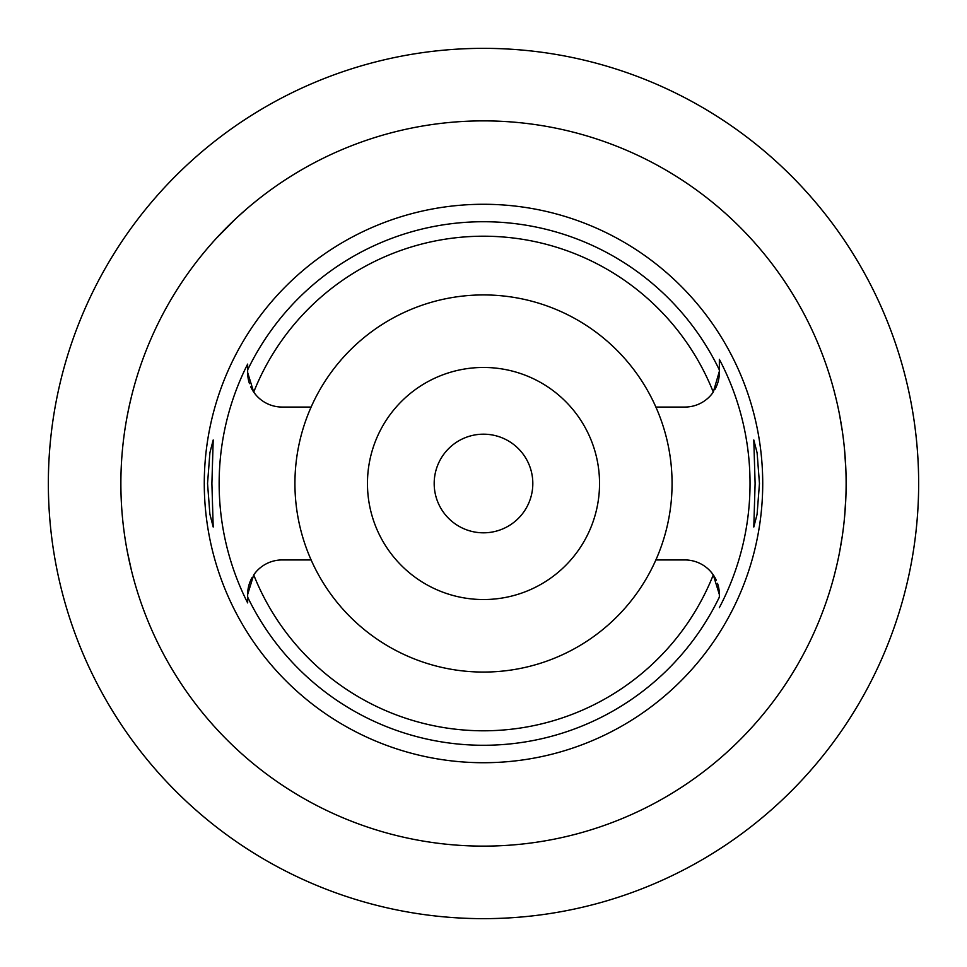 <?xml version="1.0" encoding="UTF-8"?>
<svg xmlns="http://www.w3.org/2000/svg" width="967" height="967" viewBox="0 0 967 967"><rect width="100%" height="100%" fill="white"/><g stroke="black" fill="none" stroke-linecap="round" stroke-linejoin="round"><path stroke-width="1.45" d="M250.719 386.752A34.522 34.522 0 0 0 282.171 407.059L311.12 407.059A188.565 188.565 0 0 0 483.5 672.065A188.565 188.565 0 0 0 655.88 407.059L684.829 407.059A34.522 34.522 0 0 0 713.283 392.094L719.351 371.376M655.88 407.059A188.565 188.565 0 0 0 311.12 407.059M713.283 392.094A247.298 247.298 0 0 0 253.717 392.094L247.649 372.537L247.649 369.914L247.649 372.537A34.522 34.522 0 0 0 249.486 383.633M655.88 559.941L684.829 559.941A34.522 34.522 0 0 1 713.283 574.906L719.351 594.463L719.351 597.086A261.779 261.779 0 0 1 247.649 597.086L247.649 602.9A264.354 264.354 0 0 1 247.649 364.1L247.649 369.914A261.779 261.779 0 0 1 719.351 369.914L719.351 372.537A34.522 34.522 0 0 1 717.514 383.657M249.486 583.343A34.522 34.522 0 0 0 247.649 594.463L247.649 595.14M247.649 596.712L247.649 598.803M252.194 577.347A34.522 34.522 0 0 0 250.731 580.212M250.393 580.986A34.522 34.522 0 0 0 249.583 583.077M311.12 559.941L282.171 559.941A34.522 34.522 0 0 0 253.717 574.906L247.649 594.463L247.649 597.086M483.5 204.279A279.221 279.221 0 0 0 204.279 483.5A279.221 279.221 0 0 0 483.5 762.721A279.221 279.221 0 0 0 762.721 483.5A279.221 279.221 0 0 0 483.5 204.279M211.894 483.5L213.199 439.985L209.912 452.689L207.542 483.5L209.887 514.13L213.199 527.015L211.894 483.5M717.514 583.367A34.522 34.522 0 0 1 719.351 594.463L719.351 597.727M719.351 607.651A266.529 266.529 0 0 0 719.351 359.349L719.351 369.914M759.458 483.5L757.113 452.87L753.801 439.985L755.106 483.5L753.801 527.015L757.088 514.311L759.458 483.5M714.806 389.653A34.522 34.522 0 0 0 716.269 386.788M716.607 386.014A34.522 34.522 0 0 0 717.417 383.935M719.351 370.301L719.351 366.711M716.281 580.248A34.522 34.522 0 0 0 713.283 574.906A247.298 247.298 0 0 1 253.717 574.906M483.5 599.54A116.04 116.04 0 0 0 599.54 483.5A116.04 116.04 0 0 0 483.5 367.46A116.04 116.04 0 0 0 367.46 483.5A116.04 116.04 0 0 0 483.5 599.54M483.5 532.817A49.317 49.317 0 0 0 532.817 483.5A49.317 49.317 0 0 0 483.5 434.183A49.317 49.317 0 0 0 434.183 483.5A49.317 49.317 0 0 0 483.5 532.817M483.5 48.35A435.15 435.15 0 0 1 918.65 483.5A435.15 435.15 0 0 1 483.5 918.65A435.15 435.15 0 0 1 48.35 483.5A435.15 435.15 0 0 1 483.5 48.35M831.62 381.965L832.224 384.044M832.321 384.407L833.965 390.366M834.098 390.898L836.528 400.628M839.477 414.347L842.293 430.944M844.529 449.57L845.835 468.995M483.5 120.875A362.625 362.625 0 0 1 846.125 483.5A362.625 362.625 0 0 1 483.5 846.125A362.625 362.625 0 0 1 120.875 483.5A362.625 362.625 0 0 1 483.5 120.875M845.835 498.005L844.566 517.067M842.378 535.525L839.574 552.145M836.612 565.997L834.158 575.873M834.013 576.429L832.369 582.412M832.236 582.896L831.62 585.035M131.476 396.47L129.457 405.1M129.276 405.91L127.33 415.411M124.936 537.604L125.311 540.021M127.306 551.504L131.476 570.53M198.984 258.673L200.302 257.017M200.35 256.956L201.813 255.143M201.982 254.937L204.363 252.036M204.641 251.686L206.769 249.16M207.494 248.301L211.447 243.744M212.063 243.043L215.375 239.357M216.306 238.341L235.477 218.965M237.399 217.176L247.165 208.461M252.266 204.17L258.673 198.984"/></g></svg>
